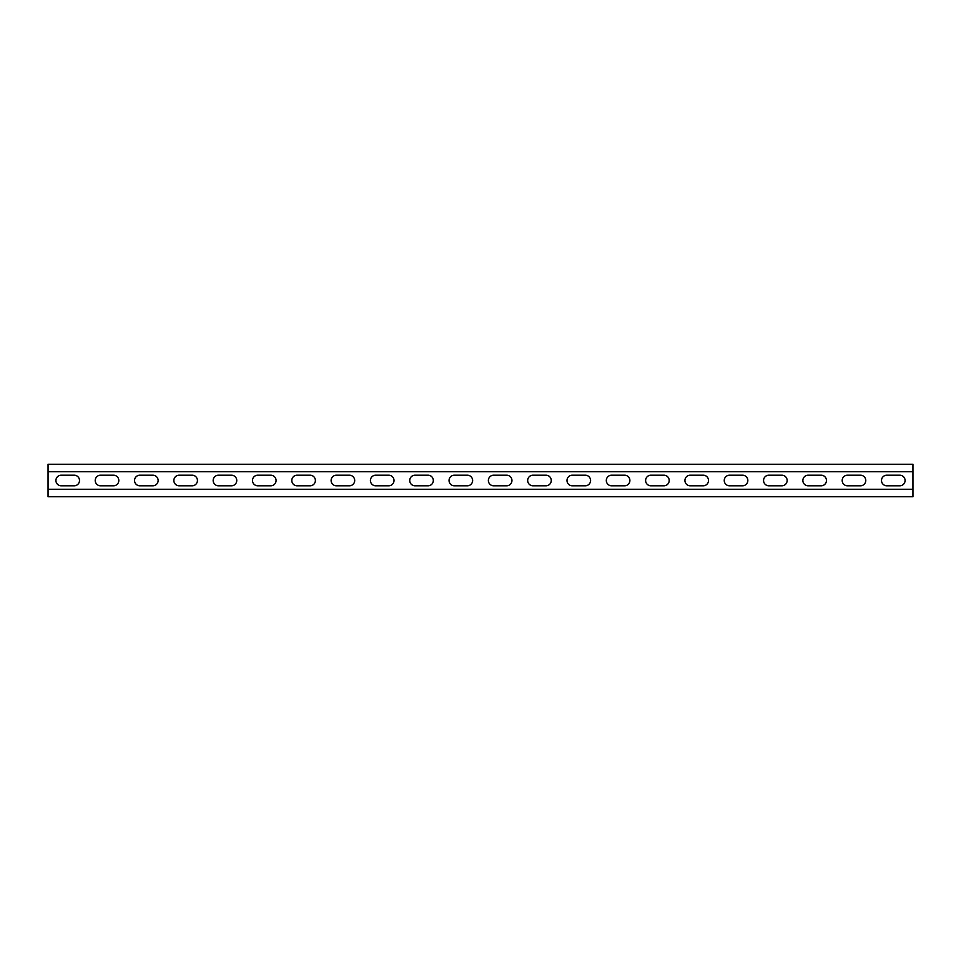 <?xml version="1.0" encoding="UTF-8"?>
<svg xmlns="http://www.w3.org/2000/svg" width="961" height="961" viewBox="0 0 961 961"><rect width="100%" height="100%" fill="white"/><g stroke="black" fill="none" stroke-linecap="round" stroke-linejoin="round"><path stroke-width="1.44" d="M48.05 489.269L912.95 489.269L912.95 496.741L48.05 496.741L48.05 464.259L912.95 464.259L912.95 471.731L48.05 471.731M912.95 489.269L912.95 471.731M847.494 485.81A5.31 5.31 0 0 1 842.184 480.5A5.31 5.31 0 0 1 847.494 475.19L860.467 475.19A5.31 5.31 0 0 1 865.777 480.5A5.31 5.31 0 0 1 860.467 485.81L847.494 485.81M768.86 485.81A5.31 5.31 0 0 1 763.563 480.5A5.31 5.31 0 0 1 768.86 475.19L781.834 475.19A5.31 5.31 0 0 1 787.143 480.5A5.31 5.31 0 0 1 781.834 485.81L768.86 485.81M690.238 485.81A5.31 5.31 0 0 1 684.929 480.5A5.31 5.31 0 0 1 690.238 475.19L703.212 475.19A5.31 5.31 0 0 1 708.521 480.5A5.31 5.31 0 0 1 703.212 485.81L690.238 485.81M611.616 485.81A5.31 5.31 0 0 1 606.307 480.5A5.31 5.31 0 0 1 611.616 475.19L624.59 475.19A5.31 5.31 0 0 1 629.887 480.5A5.31 5.31 0 0 1 624.59 485.81L611.616 485.81M532.983 485.81A5.31 5.31 0 0 1 527.673 480.5A5.31 5.31 0 0 1 532.983 475.19L545.956 475.19A5.31 5.31 0 0 1 551.266 480.5A5.31 5.31 0 0 1 545.956 485.81L532.983 485.81M454.361 485.81A5.31 5.31 0 0 1 449.051 480.5A5.31 5.31 0 0 1 454.361 475.19L467.334 475.19A5.31 5.31 0 0 1 472.632 480.5A5.31 5.31 0 0 1 467.334 485.81L454.361 485.81M375.727 485.81A5.31 5.31 0 0 1 370.417 480.5A5.31 5.31 0 0 1 375.727 475.19L388.7 475.19A5.31 5.31 0 0 1 394.01 480.5A5.31 5.31 0 0 1 388.7 485.81L375.727 485.81M297.105 485.81A5.31 5.31 0 0 1 291.796 480.5A5.31 5.31 0 0 1 297.105 475.19L310.079 475.19A5.31 5.31 0 0 1 315.388 480.5A5.31 5.31 0 0 1 310.079 485.81L297.105 485.81M218.471 485.81A5.31 5.31 0 0 1 213.162 480.5A5.31 5.31 0 0 1 218.471 475.19L231.445 475.19A5.31 5.31 0 0 1 236.754 480.5A5.31 5.31 0 0 1 231.445 485.81L218.471 485.81M139.85 485.81A5.31 5.31 0 0 1 134.54 480.5A5.31 5.31 0 0 1 139.85 475.19L152.823 475.19A5.31 5.31 0 0 1 158.133 480.5A5.31 5.31 0 0 1 152.823 485.81L139.85 485.81M61.216 485.81A5.31 5.31 0 0 1 55.918 480.5A5.31 5.31 0 0 1 61.216 475.19L74.189 475.19A5.31 5.31 0 0 1 79.499 480.5A5.31 5.31 0 0 1 74.189 485.81L61.216 485.81M100.533 485.81A5.31 5.31 0 0 1 95.223 480.5A5.31 5.31 0 0 1 100.533 475.19L113.506 475.19A5.31 5.31 0 0 1 118.816 480.5A5.31 5.31 0 0 1 113.506 485.81L100.533 485.81M179.166 485.81A5.31 5.31 0 0 1 173.857 480.5A5.31 5.31 0 0 1 179.166 475.19L192.14 475.19A5.31 5.31 0 0 1 197.437 480.5A5.31 5.31 0 0 1 192.14 485.81L179.166 485.81M257.788 485.81A5.31 5.31 0 0 1 252.479 480.5A5.31 5.31 0 0 1 257.788 475.19L270.762 475.19A5.31 5.31 0 0 1 276.071 480.5A5.31 5.31 0 0 1 270.762 485.81L257.788 485.81M336.41 485.81A5.31 5.31 0 0 1 331.113 480.5A5.31 5.31 0 0 1 336.41 475.19L349.384 475.19A5.31 5.31 0 0 1 354.693 480.5A5.31 5.31 0 0 1 349.384 485.81L336.41 485.81M415.044 485.81A5.31 5.31 0 0 1 409.734 480.5A5.31 5.31 0 0 1 415.044 475.19L428.017 475.19A5.31 5.31 0 0 1 433.327 480.5A5.31 5.31 0 0 1 428.017 485.81L415.044 485.81M493.666 485.81A5.31 5.31 0 0 1 488.368 480.5A5.31 5.31 0 0 1 493.666 475.19L506.639 475.19A5.31 5.31 0 0 1 511.949 480.5A5.31 5.31 0 0 1 506.639 485.81L493.666 485.81M572.3 485.81A5.31 5.31 0 0 1 566.99 480.5A5.31 5.31 0 0 1 572.3 475.19L585.273 475.19A5.31 5.31 0 0 1 590.583 480.5A5.31 5.31 0 0 1 585.273 485.81L572.3 485.81M650.921 485.81A5.31 5.31 0 0 1 645.612 480.5A5.31 5.31 0 0 1 650.921 475.19L663.895 475.19A5.31 5.31 0 0 1 669.204 480.5A5.31 5.31 0 0 1 663.895 485.81L650.921 485.81M729.555 485.81A5.31 5.31 0 0 1 724.246 480.5A5.31 5.31 0 0 1 729.555 475.19L742.529 475.19A5.31 5.31 0 0 1 747.838 480.5A5.31 5.31 0 0 1 742.529 485.81L729.555 485.81M808.177 485.81A5.31 5.31 0 0 1 802.867 480.5A5.31 5.31 0 0 1 808.177 475.19L821.15 475.19A5.31 5.31 0 0 1 826.46 480.5A5.31 5.31 0 0 1 821.15 485.81L808.177 485.81M886.811 485.81A5.31 5.31 0 0 1 881.501 480.5A5.31 5.31 0 0 1 886.811 475.19L899.784 475.19A5.31 5.31 0 0 1 905.082 480.5A5.31 5.31 0 0 1 899.784 485.81L886.811 485.81"/></g></svg>
